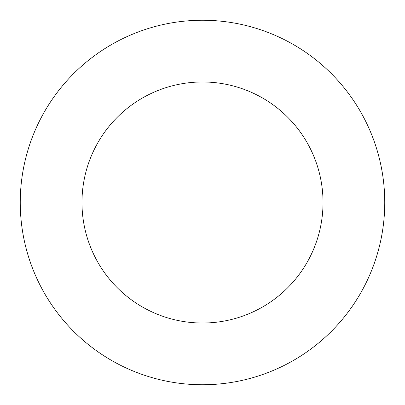 <?xml version="1.0" encoding="UTF-8"?>
<svg xmlns="http://www.w3.org/2000/svg" width="405" height="405" viewBox="0 0 405 405"><rect width="100%" height="100%" fill="white"/><g stroke="black" fill="none" stroke-linecap="round" stroke-linejoin="round"><path stroke-width="0.61" d="M384.75 202.5A182.25 182.25 0 0 0 202.5 20.25A182.25 182.25 0 0 0 20.25 202.5A182.25 182.25 0 0 0 202.5 384.75A182.25 182.25 0 0 0 384.75 202.5M323.023 202.5A120.523 120.523 0 0 0 202.5 81.977A120.523 120.523 0 0 0 81.977 202.5A120.523 120.523 0 0 0 202.5 323.023A120.523 120.523 0 0 0 323.023 202.5"/></g></svg>
